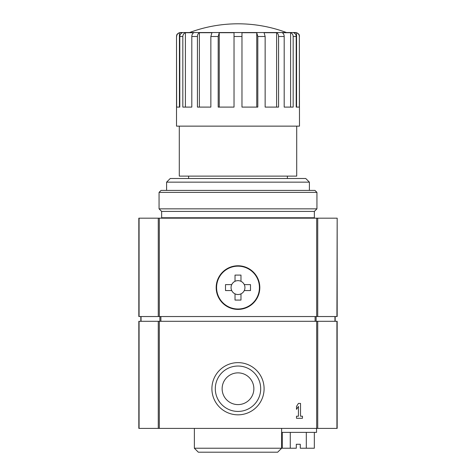<?xml version="1.0" encoding="UTF-8"?>
<svg xmlns="http://www.w3.org/2000/svg" width="476" height="476" viewBox="0 0 476 476"><rect width="100%" height="100%" fill="white"/><g stroke="black" fill="none" stroke-linecap="round" stroke-linejoin="round"><path stroke-width="0.71" d="M299.481 36.491C299.136 35.539 300.166 33.808 295.519 32.529L180.481 32.529C175.834 33.808 176.864 35.539 176.519 36.491L176.519 126.14L299.481 126.14L299.356 36.491C299.231 34.647 298.309 33.385 296.572 32.707L293.632 32.707C295.233 33.38 296.09 34.641 296.203 36.491L296.203 107.1L299.356 107.1L299.356 36.491C299.225 34.647 298.297 33.385 296.572 32.707L296.572 107.1L296.203 107.1M176.644 36.491C176.769 34.647 177.691 33.385 179.428 32.707L182.367 32.707C180.767 33.38 179.91 34.641 179.797 36.491L179.797 107.1L176.644 107.1L176.519 36.491M182.832 36.491C182.945 34.641 183.801 33.38 185.402 32.707L193.78 32.707C192.554 33.38 191.893 34.641 191.81 36.491L191.81 107.1L182.832 107.1L182.832 36.491L179.797 36.491M197.421 36.491C197.504 34.641 198.165 33.38 199.39 32.707L211.921 32.707L210.856 36.491L210.856 107.1L197.421 107.1L197.421 36.491L191.81 36.491M218.186 36.491L219.252 32.707L234.031 32.707L234.031 107.1L218.186 107.1L218.186 36.491L210.856 36.491M241.969 36.491L241.969 32.707L256.748 32.707L257.813 36.491L257.813 107.1L241.969 107.1L241.969 36.491L234.031 36.491M265.144 36.491L264.079 32.707L276.61 32.707C277.835 33.38 278.496 34.641 278.579 36.491L278.579 107.1L265.144 107.1L265.144 36.491L257.813 36.491M284.19 36.491C284.107 34.641 283.446 33.38 282.22 32.707L290.598 32.707C292.199 33.38 293.055 34.641 293.168 36.491L293.168 107.1L284.19 107.1L284.19 36.491L278.579 36.491M336.925 218.169L138.831 218.169L138.831 316.54L337.169 316.54L337.169 218.169L336.925 316.54M216.181 287.581A21.819 21.819 0 0 1 248.906 268.69A21.819 21.819 0 0 1 248.906 306.479A21.819 21.819 0 0 1 216.181 287.581M296.709 126.14L296.709 176.12L179.291 176.12L179.291 126.14M166.6 182.147L309.4 182.147L305.753 178.5L170.247 178.5L166.6 182.147L166.6 190.4M219.252 107.1L219.252 32.707M199.39 107.1L199.39 32.707M185.402 107.1L185.402 32.707M179.428 32.707L179.428 107.1L179.797 107.1M290.598 107.1L290.598 32.707M276.61 107.1L276.61 32.707M256.748 107.1L256.748 32.707M138.831 321.3L337.169 321.3L337.169 428.4L138.831 428.4L138.831 321.3M335.181 316.54L335.181 321.3M140.819 316.54L140.819 321.3M306.306 432.369L306.306 448.231L300.279 448.231L300.279 444.269L296.31 444.269L296.31 448.231L282.262 448.231L282.262 432.369M306.306 448.231L314.327 448.231L314.327 432.369M222.131 388.731A15.869 15.869 0 0 1 245.931 374.993A15.869 15.869 0 0 1 245.931 402.476A15.869 15.869 0 0 1 222.131 388.731M290.277 432.369L290.277 448.231M277.669 452.2L198.331 452.2L194.369 448.231L281.631 448.231L277.669 452.2M281.631 432.369L316.54 432.369L316.54 428.4M215.301 388.731A22.699 22.699 0 0 1 249.347 369.073A22.699 22.699 0 0 1 249.347 408.39A22.699 22.699 0 0 1 215.301 388.731M296.506 418.285L302.456 418.285L302.456 416.202L300.523 416.202L300.523 403.41L298.44 403.41L296.506 406.385L296.506 409.36L298.44 406.385L298.44 416.202L296.506 416.202L296.506 418.285M211.903 388.731A26.097 26.097 0 0 1 251.048 366.133A26.097 26.097 0 0 1 251.048 411.329A26.097 26.097 0 0 1 211.903 388.731M259.42 287.581A21.42 21.42 0 0 1 227.29 306.133A21.42 21.42 0 0 1 227.29 269.035A21.42 21.42 0 0 1 259.42 287.581M231.729 290.556A6.944 6.944 0 0 1 235.025 281.31L235.025 275.086L240.975 275.086L240.975 281.31A6.944 6.944 0 0 1 244.271 284.606L250.495 284.606L250.495 290.556L244.271 290.556A6.944 6.944 0 0 1 240.975 293.853L240.975 300.076L235.025 300.076L235.025 293.853A6.944 6.944 0 0 1 231.729 290.556L225.505 290.556L225.505 284.606L231.729 284.606A6.944 6.944 0 0 1 244.944 287.581A6.944 6.944 0 0 1 244.271 290.556M240.975 293.853A6.944 6.944 0 0 1 235.025 293.853M162.036 218.169L161.644 217.77L314.356 217.77L314.356 211.421L316.939 208.845L316.939 192.381L159.061 192.381L159.061 208.845L316.939 208.845M161.644 217.77L161.644 211.421L314.356 211.421M159.061 192.381L161.049 190.4L314.951 190.4L316.939 192.381M296.203 36.491L293.168 36.491M139.075 218.169L139.075 316.54M158.276 218.169L158.276 316.54M159.317 218.169L159.317 316.54M316.683 218.169L316.683 316.54M317.724 218.169L317.724 316.54M334.949 316.54L334.949 321.3M316.129 316.54L316.129 321.3M315.106 316.54L315.106 321.3M160.894 316.54L160.894 321.3M159.871 316.54L159.871 321.3M141.051 316.54L141.051 321.3M336.925 321.3L336.925 428.4M317.724 321.3L317.724 428.4M316.683 321.3L316.683 428.4M159.317 321.3L159.317 428.4M158.276 321.3L158.276 428.4M139.075 321.3L139.075 428.4M286.445 32.529A138.831 138.831 0 0 0 189.555 32.529M188.615 176.12L188.615 178.5M287.385 176.12L287.385 178.5M309.4 182.147L309.4 190.4M194.369 428.4L194.369 448.231M281.631 428.4L281.631 448.231M313.964 218.169L314.356 217.77M161.644 211.421L159.061 208.845"/></g></svg>
